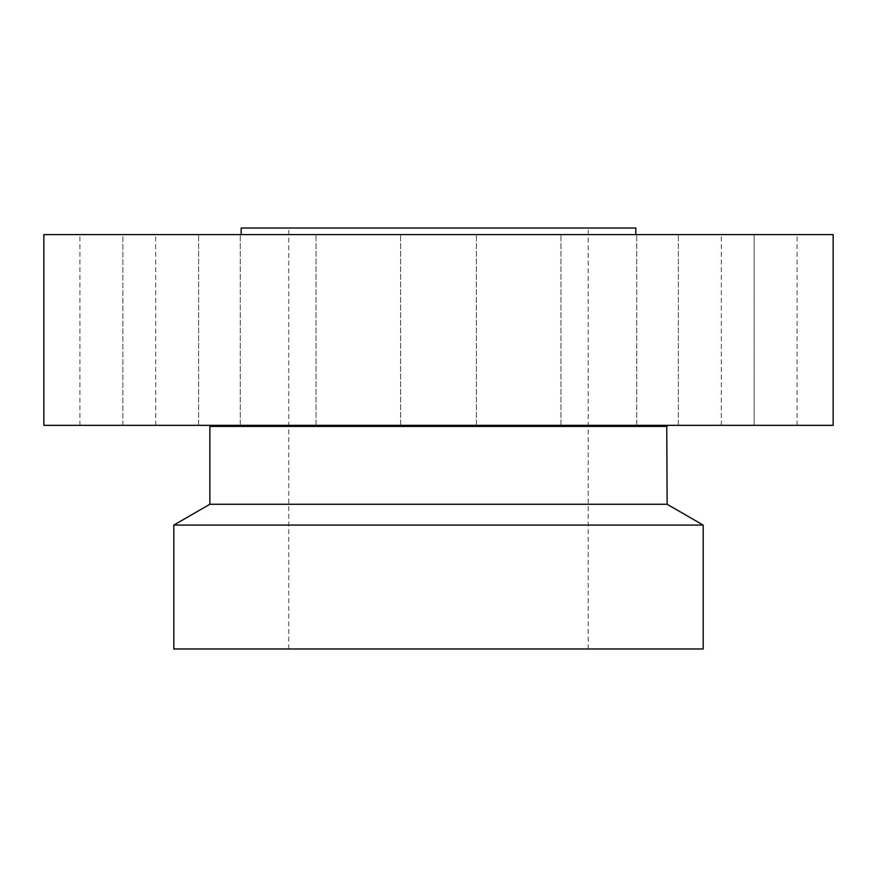 <?xml version="1.0" encoding="UTF-8"?>
<svg xmlns="http://www.w3.org/2000/svg" width="877" height="877" viewBox="0 0 877 877"><rect width="100%" height="100%" fill="white"/><g stroke="black" fill="none" stroke-linecap="round" stroke-linejoin="round"><path stroke-width="0.66" stroke-dasharray="4.38 3.29" d="M792.468 425.345L721.332 425.345L792.468 425.345M792.468 234.597L721.332 234.597L792.468 234.597M833.15 234.597L43.85 234.597M533.106 234.597L241.175 234.597L533.106 234.597M754.121 234.597L678.359 234.597L754.132 234.597L678.359 234.597L754.132 234.597L754.132 425.345L678.359 425.345L754.132 425.345L678.359 425.345L754.132 425.345L754.132 234.597M631.21 234.597L560.973 234.597L631.21 234.597M456.665 234.597L400.614 234.597L456.665 234.597M277.242 234.597L316.027 234.597L277.242 234.597M141.033 234.597L198.64 234.597L141.033 234.597M84.532 234.597L155.667 234.597L84.532 234.597M122.879 234.597L198.64 234.597L122.868 234.597L122.868 425.345L198.64 425.345L122.868 425.345L198.64 425.345L122.868 425.345L122.868 234.597M245.79 234.597L316.027 234.597L245.79 234.597M599.758 234.597L560.973 234.597L599.758 234.597M833.15 425.345L43.85 425.345M635.825 228.02L241.175 228.02M510.271 228.02L288.796 228.02L510.271 228.02M510.271 648.98L288.796 648.98L510.271 648.98M703.179 648.98L173.821 648.98M703.179 525.082L173.821 525.082M667.134 504.275L209.866 504.275M667.134 426.419L209.866 426.419M547.928 425.345L210.261 425.345L547.928 425.345M631.21 425.345L560.973 425.345L631.21 425.345M456.665 425.345L400.614 425.345L456.665 425.345M277.242 425.345L316.027 425.345L277.242 425.345M84.532 425.345L155.667 425.345L84.532 425.345M245.79 425.345L316.027 425.345L245.79 425.345M599.758 425.345L560.973 425.345L599.758 425.345M738.807 425.213L737.963 425.213L738.807 425.213M739.804 425.213L738.96 425.213L739.804 425.213M758.123 425.213L757.268 425.213L758.123 425.213M753.464 425.213L752.609 425.213L753.464 425.213M750.701 425.213L751.556 425.213L750.701 425.213M743.115 425.213L743.97 425.213L743.115 425.213M756.774 425.213L757.629 425.213L756.774 425.213M743.63 425.345L747.116 425.345L743.63 425.213M744.014 425.345L745.494 425.213L744.014 425.345M747.928 425.345L745.856 425.345L747.928 425.345M747.807 425.345L751.359 425.213L747.807 425.345M745.033 425.345L746.404 425.213L745.022 425.213M743.97 425.345L742.611 425.345L743.97 425.213M738.807 425.345L737.963 425.345L738.807 425.345M739.804 425.345L738.96 425.345L739.804 425.345M758.123 425.345L757.268 425.345L758.123 425.345M753.464 425.345L752.609 425.345L753.464 425.345M750.701 425.345L751.556 425.345L750.701 425.345M756.774 425.345L757.629 425.345L756.774 425.345M666.542 426.079L210.458 426.079M797.105 425.345L797.105 234.597M721.332 425.345L721.332 234.597M588.204 648.98L588.204 228.02M288.796 648.98L288.796 228.02M678.359 425.345L678.359 234.597L678.359 425.345M560.973 425.345L560.973 234.597L560.973 425.345M636.746 425.345L636.746 234.597L636.746 425.345M400.614 425.345L400.614 234.597L400.614 425.345M476.386 425.345L476.386 234.597L476.386 425.345M240.254 425.345L240.254 234.597L240.254 425.345M316.027 425.345L316.027 234.597L316.027 425.345M198.64 425.345L198.64 234.597L198.64 425.345M79.895 425.345L79.895 234.597M155.667 425.345L155.667 234.597"/><path stroke-width="1.32" d="M43.85 234.597L833.15 234.597L833.15 425.345L43.85 425.345L43.85 234.597M241.175 234.597L241.175 228.02L635.825 228.02L635.825 234.597M703.179 525.082L173.821 525.082L173.821 648.98L703.179 648.98L703.179 525.082L667.134 504.275L666.739 425.345M173.821 525.082L209.866 504.275L667.134 504.275M209.866 504.275L209.866 426.419L667.134 426.419M209.866 426.419L666.542 426.079M210.458 426.079L210.261 425.345"/></g></svg>
